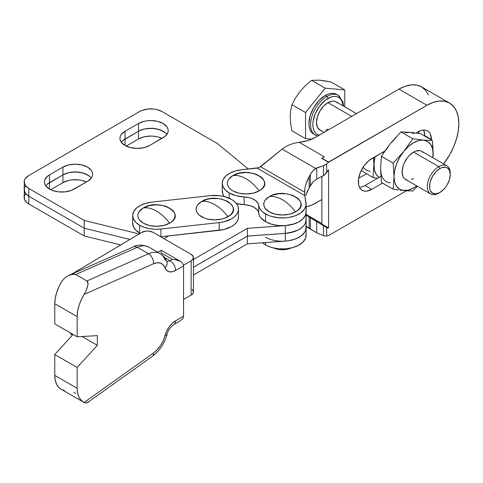 <?xml version="1.0" encoding="UTF-8"?>
<svg xmlns="http://www.w3.org/2000/svg" width="483" height="483" viewBox="0 0 483 483"><rect width="100%" height="100%" fill="white"/><g stroke="black" fill="none" stroke-linecap="round" stroke-linejoin="round"><path stroke-width="0.72" d="M214.742 204.593C219.511 207.382 223.901 211.421 227.904 216.716C245.702 207.382 217.748 191.244 201.58 201.52C205.589 200.85 209.978 201.876 214.742 204.593A34.033 19.652 -120 0 0 201.58 201.52L207.624 199.189L211.113 198.579L218.376 198.579L221.866 199.189L227.904 201.52L231.943 205.003L232.999 207.02L233.355 209.121L232.999 211.216L231.943 213.232L230.222 215.086L225.084 218.056L221.866 219.047L214.742 219.868L207.624 219.047L204.406 218.056L199.268 215.086L197.547 213.232L196.49 211.216L196.134 209.121L196.49 207.02L197.547 205.003L201.58 201.52A18.614 10.747 0 0 0 201.58 216.716A18.614 10.747 0 0 0 227.904 216.716A34.033 19.652 -120 0 0 214.742 204.593M156.438 211.041C161.207 213.83 165.597 217.869 169.599 223.164C187.398 213.83 159.444 197.692 143.276 207.968C147.285 207.298 151.674 208.324 156.438 211.041A34.033 19.652 -120 0 0 143.276 207.968L149.319 205.637L156.438 204.816L163.562 205.637L166.78 206.627L171.918 209.598L173.639 211.451L174.695 213.468L175.051 215.563L174.695 217.664L173.639 219.68L171.918 221.534L169.599 223.164L163.562 225.495L156.438 226.31L149.319 225.495L143.276 223.164L139.243 219.68L138.186 217.664L137.83 215.563L138.186 213.468L139.243 211.451L143.276 207.968A18.614 10.747 0 0 0 143.276 223.164A18.614 10.747 0 0 0 169.599 223.164A34.033 19.652 -120 0 0 156.438 211.041M132.692 215.563L132.692 223.321A23.745 13.711 0 0 0 139.647 233.017L139.647 225.259A23.745 13.711 180 0 1 132.692 215.563A23.745 13.711 180 0 1 151.976 202.099L210.28 195.651A23.745 13.711 180 0 1 238.487 209.121A23.745 13.711 180 0 1 219.21 222.585L219.21 230.337A23.745 13.711 0 0 0 238.487 216.873L238.487 209.121M161.014 236.773L160.761 236.803A23.745 13.711 0 0 0 160.905 236.785L160.905 229.033A23.745 13.711 180 0 1 139.647 225.259L139.647 233.017A23.745 13.711 0 0 0 140.221 233.331L135.771 230.065L133.399 226.63L132.704 222.947M219.21 222.585L160.905 229.033L160.905 236.785L219.21 230.337L219.21 222.585L223.677 221.824L231.417 218.884L234.394 216.819L236.616 214.458L237.998 211.886L238.487 209.217L238.065 206.543L236.748 203.965L234.581 201.586L231.653 199.491L223.985 196.49L219.542 195.693L210.28 195.651L151.976 202.099L145.896 203.283L140.589 205.36L136.435 208.179L133.743 211.536L132.704 215.195L133.399 218.871L135.771 222.313L139.647 225.259L144.194 227.312L149.464 228.67L155.146 229.256L160.905 229.033L219.21 222.585M160.761 236.803L223.677 229.576L231.417 226.636L234.394 224.571L236.616 222.21L237.998 219.644L238.487 216.97M423.712 130.338L424.726 135.638A18.837 10.874 120 0 1 424.72 136.079L424.726 135.638L431.446 139.515L430.431 134.214L429.2 132.264L427.54 130.893L425.523 130.144L423.223 130.054L420.723 130.621L416.044 133.024L418.121 131.823A18.837 10.874 -60 0 1 427.54 130.893A18.837 10.874 -60 0 1 431.446 139.515L424.726 135.638A18.837 10.874 120 0 0 423.567 130.024M273.976 248.099A13.85 8 0 0 0 290.766 248.099L287.669 249.125L282.368 249.735L277.067 249.125L273.976 248.099M245.992 178.728C250.755 181.511 255.145 185.557 259.154 190.851C276.946 181.517 248.993 165.379 232.83 175.655C236.833 174.985 241.222 176.011 245.992 178.728A34.033 19.652 -120 0 0 232.83 175.655L228.791 179.139L227.734 181.155L227.378 183.25L227.734 185.351L228.791 187.362L230.512 189.221L232.83 190.851L238.868 193.182L245.992 193.997L253.116 193.182L259.154 190.851L261.466 189.221L263.187 187.362L264.243 185.351L264.606 183.25L264.243 181.155L263.187 179.139L261.466 177.279L256.334 174.315L253.116 173.325L245.992 172.503L238.868 173.325L232.83 175.655A18.614 10.747 0 0 0 232.83 190.851A18.614 10.747 0 0 0 259.154 190.851A34.033 19.652 -120 0 0 245.992 178.728M282.368 199.733C287.137 202.516 291.527 206.561 295.53 211.856C313.328 202.522 285.375 186.384 269.206 196.659C273.215 195.989 277.604 197.016 282.368 199.733A34.033 19.652 -120 0 0 269.206 196.659L265.173 200.143L264.116 202.16L263.754 204.255L264.116 206.35L265.173 208.366L269.206 211.856L275.25 214.186L282.368 215.001L289.492 214.186L295.53 211.856L297.848 210.226L299.569 208.366L300.625 206.35L300.981 204.255L300.625 202.16L299.569 200.143L297.848 198.284L292.71 195.319L286.002 193.713L278.739 193.713L272.032 195.319L269.206 196.659A18.614 10.747 0 0 0 269.206 211.856A18.614 10.747 0 0 0 295.53 211.856A34.033 19.652 -120 0 0 282.368 199.733M236.054 203.458L249.536 205.486L254.106 207.322L257.294 209.966L258.236 211.482L259.389 215.466L260.802 217.748L265.578 221.703L265.578 213.951A23.745 13.711 180 0 0 291.454 216.921A23.745 13.711 180 0 0 306.113 204.255A23.745 13.711 180 0 0 306.017 203.017L304.858 195.639L257.191 168.12L304.858 195.639L304.556 192.137L260.603 166.762L304.556 192.137L304.9 188.376L304.616 193.816L306.071 205.106L304.525 209.187L300.921 212.81L295.602 215.641L289.051 217.41L285.501 217.845L278.268 217.761L271.416 216.42L268.331 215.315L262.885 212.091L260.802 209.99L259.389 207.708L258.695 205.323L258.695 213.075A23.745 13.711 0 0 0 265.578 221.703L265.578 213.951A23.745 13.711 180 0 1 258.695 205.323L258.236 203.729L255.905 200.807L251.963 198.531L249.536 197.728L236.054 195.706L229.202 192.946L229.202 198.241L229.202 192.946A23.745 13.711 180 0 1 222.246 183.25A23.745 13.711 180 0 1 241.687 169.768L259.045 167.661L282.144 149.108L315.653 168.452L324.504 165.373L326.635 163.991L326.635 172.455L328.573 169.877L328.573 227.934L326.635 227.602L326.635 236.06A19.791 11.423 120 0 0 328.573 235.505L406.451 190.785L328.573 235.505A19.791 11.423 -60 0 1 326.635 236.06L323.477 235.674L316.703 232.782L306.113 226.678L316.051 232.42M222.246 183.25L222.246 191.008A23.745 13.711 0 0 0 224.281 196.563L222.935 194.293L222.252 190.598M306.113 219.819A23.745 13.711 180 0 1 285.302 233.386L285.302 241.126L289.051 240.679L295.602 238.904L300.921 236.078L304.525 232.456L305.57 230.451L306.017 226.279A23.745 13.711 180 0 1 306.113 227.523L306.113 235.275A23.745 13.711 0 0 1 291.454 247.942A23.745 13.711 0 0 1 265.578 244.972L262.48 242.768A23.745 13.711 0 0 0 265.578 244.972L265.578 242.544L265.578 244.972L268.331 246.336L271.416 247.441L278.268 248.781L285.501 248.866L292.444 247.694L298.452 245.364L302.962 242.104L305.57 238.204L306.017 234.038M260.591 166.774L282.144 149.108L285.695 146.657L289.77 144.665L294.213 143.216L299.2 142.322A31.661 18.282 180 0 0 315.496 137.305L398.964 89.12L426.948 105.276L328.573 162.071L321.859 158.195L324.274 156.8L299.2 142.322L307.991 140.517L315.496 137.305L398.964 89.12L405.189 86.234L411.172 84.875L416.69 85.093L421.52 86.886A45.118 26.046 120 0 0 398.964 89.12L426.948 105.276A45.118 26.046 -60 0 1 449.504 103.042A45.118 26.046 -60 0 1 443.599 163.924L449.504 155.134L453.471 147.261L456.423 139.195L458.234 131.231L458.85 123.69L458.234 116.862L456.423 110.999L453.471 106.332L449.504 103.042L444.674 101.249L439.156 101.032L433.173 102.39L426.948 105.276L328.573 162.312A19.791 11.423 120 0 0 326.635 163.991A19.791 11.423 -60 0 1 328.573 162.312L321.859 158.436L324.274 156.8L299.2 142.322L294.213 143.216L289.77 144.665L285.695 146.657L282.144 149.108L315.653 168.452L312.803 170.946L310.388 174.345L307.26 180.401L305.811 184.415L309.192 176.482L309.192 187.682L313.292 181.626L316.703 179.054L324.341 175.16L327.057 171.694A3.961 2.282 -60 0 1 328.573 169.877L328.573 227.934A3.961 2.282 -60 0 1 327.1 227.891A3.961 2.282 -60 0 1 327.057 227.867L305.878 214.893L309.192 217L309.192 228.205L315.653 232.184L306.113 226.678M431.446 139.515L431.44 139.961A18.837 10.874 -60 0 0 431.446 139.515M382.578 183.111L371.668 189.408L366.573 191.177L364.267 191.087L362.25 190.338L360.596 188.968L359.364 187.018L358.603 184.572L358.603 178.571L360.596 171.876L364.267 165.512L369.072 160.441L384.866 151.028L371.668 158.647A18.837 10.874 -60 0 0 359.364 175.244A18.837 10.874 -60 0 0 362.25 190.338A18.837 10.874 -60 0 0 371.668 189.408L364.955 185.532L380.833 176.361L364.955 185.532L371.668 189.408L382.578 183.111M321.859 224.058L328.573 227.934L321.859 224.058L321.859 176.506L321.859 224.058M306.113 214.44L321.859 223.526L306.113 214.44M316.045 232.414L310.388 228.954L310.388 217.755L316.703 221.612L316.703 232.782L323.477 235.674L326.635 236.06L326.635 227.602L323.477 225.67L323.477 235.674L323.477 225.67L316.703 221.612L316.703 232.782L315.653 232.184M418.338 133.344A35.621 20.564 120 0 0 419.395 131.159L418.338 133.344M306.113 206.966L311.879 205.021L321.859 199.551L315.496 203.228A31.661 18.282 180 0 1 306.113 206.966M358.646 178.312L366.458 173.802L358.646 178.312M305.811 226.05L310.388 228.954L310.388 217.755L309.192 217L309.192 228.205L305.811 226.05M244.193 204.677A23.745 13.711 180 0 1 236.948 203.681L236.459 203.566A23.745 13.711 0 0 0 244.144 204.677L244.144 196.919A15.83 9.141 180 0 1 258.695 205.323L258.695 213.075A15.83 9.141 0 0 0 244.144 204.677L244.144 196.919A23.745 13.711 180 0 1 229.202 192.946L225.307 189.988L222.935 186.535L222.252 182.846L223.315 179.181L226.044 175.818L230.228 172.999L235.577 170.934L241.687 169.768L257.21 168.12M306.113 204.255L306.113 212.013A23.745 13.711 0 0 1 291.454 224.68A23.745 13.711 0 0 1 265.578 221.703L271.416 224.172L278.268 225.513L285.501 225.603L292.444 224.426L298.452 222.102L302.962 218.835L305.57 214.941L306.017 210.769M305.878 195.404L307.309 191.497L310.388 185.55L310.388 174.345L311.517 172.558L312.803 170.946L316.703 167.885L316.703 179.054L323.477 175.703L325.18 174.417L326.635 172.455L326.635 163.991L323.477 165.705L323.477 175.703L323.477 165.705L316.703 167.885L316.703 179.054L313.292 181.626L310.388 185.55L310.388 174.345L309.192 176.482L309.192 187.682L305.878 195.404M449.504 103.042L421.52 86.88L425.487 90.176L428.439 94.843M305.932 225.827L306.053 228.513L305.262 231.164L303.596 233.669L301.108 235.946L297.902 237.89L294.099 239.441L289.848 240.534L285.302 241.126L285.302 233.386L247.362 236.115L247.362 243.855L285.302 241.126A23.745 13.711 0 0 0 306.113 227.523A23.745 13.711 180 0 1 291.454 240.19A23.745 13.711 180 0 1 265.578 237.213M304.9 188.376L305.811 184.415M304.556 192.482L304.556 192.137M321.859 158.195L328.573 162.312L321.859 158.195M362.353 186.734L364.955 185.532A18.837 10.874 120 0 1 359.509 187.332M423.132 152.465L421.701 151.282L419.962 150.636L415.827 151.046L413.587 152.085L438.775 166.629L439.892 168.567A14.641 8.453 -60 0 1 450.247 174.544A14.641 8.453 -60 0 1 439.892 192.476L443.859 189.282L445.646 187.138L447.216 184.748L449.462 179.573L450.247 174.544L449.462 170.421L447.216 167.843L445.646 167.257L441.915 167.631L439.892 168.567L435.932 171.761L432.575 176.295L430.329 181.469L429.737 184.053L429.737 188.714L430.329 190.622L432.575 193.2L435.932 193.852L439.892 192.476A14.641 8.453 -60 0 1 429.538 186.498A14.641 8.453 -60 0 1 439.892 168.567L438.775 166.629A16.229 9.37 120 0 0 427.304 186.498A16.229 9.37 120 0 0 438.775 193.122A16.229 9.37 -60 0 1 430.661 193.924A16.229 9.37 -60 0 1 428.173 180.926A16.229 9.37 -60 0 1 438.775 166.629L413.587 152.085A16.229 9.37 120 0 0 402.991 166.381A16.229 9.37 120 0 0 405.478 179.386L407.217 180.032M384.057 151.493A16.229 9.37 120 0 0 383.315 153.31L384.057 151.493M356.496 113.638L336.071 101.841A16.229 9.37 120 0 0 327.957 102.644L351.745 116.379L327.957 102.644A16.229 9.37 120 0 0 317.355 116.946A16.229 9.37 120 0 0 319.843 129.945L317.355 127.083L316.486 122.519L317.355 116.946L319.843 111.211L323.568 106.188L327.957 102.644L332.346 101.122L334.333 101.201L336.071 101.841L337.496 103.024M319.197 135.168A21.373 12.341 -60 0 1 313.564 118.896A21.373 12.341 -60 0 1 327.957 98.447A1.582 0.912 -120 0 0 326.84 96.509A22.955 13.252 120 0 0 312.296 115.322A22.955 13.252 120 0 0 313.926 134.057M325.162 95.537A22.955 13.252 120 0 0 310.164 115.763A22.955 13.252 120 0 0 313.684 134.159L311.662 132.481L310.164 130.108L309.241 127.126L308.927 123.648L310.164 115.763L313.684 107.655L318.949 100.549L325.162 95.537L328.325 94.07L331.368 93.376L334.176 93.491L336.639 94.402A22.955 13.252 120 0 0 325.162 95.537L326.84 96.509L325.162 95.537M317.723 136.019A22.955 13.252 -60 0 1 315.363 135.125A22.955 13.252 -60 0 1 311.843 116.735A22.955 13.252 -60 0 1 326.84 96.509A22.955 13.252 -60 0 1 338.317 95.368L336.639 94.402M325.023 80.884L331.151 82.062L344.747 89.91L325.162 88.16L305.57 112.527L305.57 138.645L291.974 130.796L290.694 123.576L290.223 116.723L290.7 110.372L291.974 104.678L295.536 97.922L299.997 91.504L305.431 85.606L311.559 80.311L319.589 80.172L331.151 82.062L344.747 89.91L325.162 88.16L311.559 80.311L325.162 88.16L305.57 112.527L291.974 104.678L305.57 112.527L305.57 138.645L311.662 139.195L305.57 138.645L291.974 130.796L290.694 123.576L290.223 116.723L290.7 110.372L291.974 104.678L295.536 97.922L299.997 91.504L305.431 85.606L311.559 80.311L319.589 80.172L325.023 80.884M377.555 178.257L373.039 177.599L361.206 170.547L373.039 177.599L377.555 178.257M373.854 165.011L373.039 177.599L373.854 165.011L375.001 156.721A27.706 15.993 -60 0 0 373.854 165.011L373.637 158.358L374.518 170.481L376.474 174.804L379.077 177.376A27.706 15.993 -60 0 1 373.854 165.011M373.582 157.536L373.637 158.358L373.582 157.536M363.125 167.16A27.706 15.993 120 0 0 370.213 171.187M344.747 106.852L344.747 89.91L344.747 106.852M339.754 96.437A22.955 13.252 120 0 0 326.84 96.509A1.582 0.912 60 0 1 327.957 98.447A21.373 12.341 -60 0 1 343.027 105.855L341.922 101.158L340.521 98.949L338.643 97.385L336.355 96.54L333.741 96.437L330.903 97.077L325.011 100.482L319.565 106.236L315.393 113.457L313.135 121.046L312.845 124.62L313.135 127.856L313.998 130.633L315.393 132.843L317.271 134.401L319.565 135.252M327.957 129.142L325.717 130.181M321.581 130.591L319.843 129.945L324.045 132.372M405.364 190.707L412.778 190.984L417.348 186.239L412.778 190.984L407.169 190.827M400.316 190.217L403.794 190.58A27.706 15.993 -60 0 0 416.702 185.87L413.587 187.953L408.521 190.109L402.134 190.417M405.225 132.801L409.952 132.336L420.56 133.676L432.37 140.499L423.386 140.088A27.706 15.993 -60 0 0 403.794 151.402L408.521 146.409L413.587 142.714L418.658 140.559L423.386 140.088L412.778 138.748L423.386 140.088L432.37 140.499L420.56 133.676L409.952 132.336L400.968 131.931L412.778 138.748L403.794 151.402A27.706 15.993 -60 0 0 394.001 176.645L394.665 170.402L396.628 163.815L399.737 157.337L403.794 151.402L393.186 163.115L403.794 151.402L412.778 138.748L400.968 131.931L390.361 143.644L381.383 156.299L393.186 163.115L394.001 176.645A27.706 15.993 -60 0 0 403.794 190.58L399.737 189.324L396.628 186.438L394.665 182.115L394.001 176.645L393.186 189.233L398.686 190.018L393.186 189.233L381.383 182.417L380.568 168.887L381.383 156.299L393.186 163.115L394.001 176.645L393.186 189.233L381.383 182.417L380.568 168.881M432.37 140.499L432.967 147.375L432.931 157.766A27.706 15.993 -60 0 0 433.179 154.023L432.37 140.499M423.386 140.088L427.443 141.344L430.552 144.23L432.508 148.553L433.179 154.023A27.706 15.993 -60 0 0 423.386 140.088M450.247 174.544L450.247 173.252A16.229 9.37 120 0 0 438.775 166.629A16.229 9.37 -60 0 1 446.89 165.82L421.701 151.282A16.229 9.37 120 0 0 413.587 152.085L409.198 155.629L407.217 157.995L404.048 163.483L402.991 166.381L402.116 171.96L402.991 176.524L404.048 178.203L405.478 179.386L430.661 193.924M411.353 179.622L413.587 178.583M400.968 131.931L409.952 132.336L414.009 133.586M381.238 174.357L380.568 168.887A27.706 15.993 120 0 0 390.361 182.822M386.303 149.579L390.361 143.644L395.088 138.657M380.568 168.887L381.383 156.299M385.005 150.823L390.361 143.644L395.855 137.263M446.89 165.82A16.229 9.37 -60 0 1 450.234 173.922M439.892 192.476L438.775 193.122M160.036 253.539A27.706 15.993 120 0 0 148.51 253.762A7.915 5.072 66.2 0 1 153.455 263.79A7.915 5.072 -113.8 0 0 148.51 253.762A27.706 15.993 -60 0 1 160.072 253.557L148.879 247.097A27.706 15.993 120 0 0 137.317 247.302L148.51 253.762L86.892 280.967L87.864 282.181L88.057 283.726L87.411 287.119L86.065 290.73L81.192 299.907L78.983 305.618L77.618 311.275L77.159 316.637A30.079 17.364 -60 0 1 84.151 294.389L153.455 263.79A19.791 11.423 -60 0 1 165.035 267.842A15.83 9.141 120 0 0 175.607 270.42A7.915 4.57 -120 0 0 170.01 260.723L172.359 259.371L170.01 260.723L164.57 257.584L170.01 260.723A7.915 4.57 60 0 1 175.607 270.42L183.552 265.831L175.607 270.42L172.202 271.772L169.122 271.772L166.653 270.42L163.254 264.865L160.579 263.126L157.229 262.758L153.455 263.79L84.151 294.389L86.065 290.73L87.846 285.387L88.057 283.726L86.892 280.967L75.698 274.507L86.892 280.967L148.51 253.762L137.317 247.302L75.698 274.507L71.804 274.35L67.898 275.865L64.462 278.274L61.764 281.462L58.805 286.98L56.596 292.698L55.231 298.355L54.772 303.71L77.159 316.637L77.159 336.802L54.772 323.876L54.772 303.71L54.772 323.876L77.159 336.802L97.349 335.637L97.349 345.333L77.159 367.478L77.159 388.296L77.618 393.12L78.983 397.201L81.192 400.359L84.151 402.46L153.455 353.037L157.229 349.71L160.579 345.472L163.254 340.648L166.653 331.163L169.122 326.961L172.202 323.405L175.607 320.827L183.552 316.244L183.552 265.831L183.552 316.244L175.607 320.827A7.915 4.57 60 0 1 173.971 324.449A7.915 4.57 -120 0 0 175.607 320.827A15.83 9.141 120 0 0 165.035 335.613A19.791 11.423 -60 0 1 153.455 353.037L84.151 402.46A30.073 17.364 -60 0 1 83.384 402.061A30.073 17.364 -60 0 1 77.159 388.296L54.772 375.369L55.231 380.193L56.596 384.275L58.805 387.432L61.057 389.171M306.113 219.753L306.113 212.013A23.745 13.711 180 0 1 285.302 225.615L285.302 233.355A23.745 13.711 0 0 0 306.113 219.753L305.262 223.424L303.596 225.929L301.108 228.205L297.902 230.149L294.099 231.701L285.302 233.386L247.362 236.115L193.46 267.238L247.362 236.115L247.362 243.855L193.46 274.978L247.362 243.855L285.302 241.126M305.932 218.056L306.053 220.743L305.262 223.394L303.596 225.899L301.108 228.169L297.902 230.119L289.848 232.764L285.302 233.355L247.362 236.084L193.46 267.208L247.362 236.084L285.302 233.355L285.302 225.615L247.362 228.344L247.362 236.084L247.362 228.344L193.46 259.468L247.362 228.344L285.302 225.615L294.099 223.931L297.902 222.379L301.108 220.435L303.596 218.159L305.262 215.653L306.053 213.003M164.033 238.693L168.676 235.927L164.033 238.693M153.057 232.353L191.141 254.342L153.057 232.353L148.957 231.097L145.842 231.115L141.773 232.408L71.804 274.078L141.773 232.408A7.915 4.57 180 0 1 153.057 232.353M67.898 275.865L64.462 278.274L61.764 281.462A30.079 17.364 120 0 0 54.772 303.71L77.159 316.637L77.159 336.802L97.349 335.637L97.349 345.333L77.159 367.478L54.772 354.552L73.09 334.453L54.772 354.552L54.772 375.369L54.772 354.552L77.159 367.478L77.159 388.296L54.772 375.369A30.073 17.364 120 0 0 60.997 389.135L83.384 402.061M166.883 261.919L166.876 261.901C165.572 258.29 163.308 255.513 160.072 253.557A27.706 15.993 -60 0 1 164.721 259.437A7.915 5.82 160 0 1 166.895 261.961A7.915 5.82 160 0 1 165.035 267.842A7.915 5.82 -20 0 0 166.895 261.961M172.359 259.371L161.165 252.905L172.359 259.371L174.544 259.492L172.359 259.371M180.274 320.809L182.701 318.714L180.274 320.809L173.971 324.449C169.998 327.595 167.71 330.891 167.106 334.345C164.564 343.479 159.68 350.785 152.453 356.249A7.915 4.003 -125.5 0 0 153.455 353.037A7.915 4.003 54.5 0 1 152.447 356.255L87.405 402.641L86.059 402.997L84.151 402.46L86.801 402.919M88.051 401.524L87.84 402.176M193.46 257.572L193.46 291.829A7.915 4.57 0 0 1 191.141 295.059L183.552 299.436L191.141 295.059L191.141 260.802L183.498 265.215L191.141 260.802L192.856 259.323L193.309 256.684L191.141 254.342A7.915 4.57 180 0 1 193.46 257.572A7.915 4.57 180 0 1 191.141 260.802L191.141 295.059L192.856 293.573L193.46 291.829L192.125 289.287M69.926 332.63A58.371 33.701 0 0 0 72.233 335.401L69.926 332.63M244.41 204.689L236.459 203.566M176.639 259.86L174.544 259.492L180.274 261.261L176.639 259.86M182.701 263.356L180.274 261.261L182.701 263.356L183.552 265.831L182.701 263.356M161.165 251.77L161.165 252.905L161.165 251.77M157.736 252.211L161.165 250.23L161.165 250.925L161.165 250.23L180.274 261.261M170.01 260.723A7.915 4.57 -60 0 1 166.671 261.375A7.915 4.57 -60 0 0 170.01 260.723M133.453 246.861A7.915 5.072 66.2 0 1 137.317 247.302A27.706 15.993 -60 0 1 148.842 247.073M133.465 246.855L69.147 275.256L73.857 274.096L75.698 274.507L137.317 247.302A7.915 5.072 -113.8 0 0 133.465 246.855C137.407 244.489 142.545 244.567 148.879 247.097M167.106 334.333A7.915 2.813 -165.6 0 1 165.035 335.613A7.915 2.813 14.4 0 0 167.106 334.333M182.701 318.714L183.546 316.425M64.468 390.53L61.764 389.533M75.692 393.331L73.863 392.619M97.349 345.333L82.086 336.518L97.349 345.333M24.15 181.988L25.358 185.484L28.787 188.448L84.193 220.441L139.152 233.965L84.193 220.441L84.193 228.193L28.787 196.201L28.787 203.959L84.193 235.952L84.193 228.193L84.193 235.952L120.726 244.941L84.193 235.952L28.787 203.959L28.787 196.201A15.83 9.141 180 0 1 24.15 189.741L25.358 193.236L28.787 196.201L84.193 228.193L129.939 239.453L84.193 228.193L84.193 220.441L28.787 188.448L28.787 196.201L84.193 228.193L129.939 239.453L84.193 228.193L28.787 196.201L28.787 188.448A15.83 9.141 180 0 1 24.15 181.988A15.83 9.141 180 0 1 28.787 175.522L139.605 111.543A15.83 9.141 180 0 1 161.992 111.543L217.398 143.536L248.359 169.062L217.398 143.536L161.992 111.543L156.854 109.563L153.884 109.043L147.707 109.043L142.002 110.408L139.605 111.543L28.787 175.522L25.358 178.487L24.452 180.201L24.15 189.741A15.83 9.141 0 0 0 28.787 196.201L26.819 194.818L24.452 191.522L24.452 187.959L24.15 197.499A15.83 9.141 0 0 0 28.787 203.959L26.819 202.576L24.452 199.28L24.452 195.712L25.358 193.997M50.667 189.71L62.929 182.634L68.574 180.455L71.846 179.881L78.638 179.881L81.905 180.455L86.385 182.013A17.412 10.052 0 0 0 62.929 182.634L62.929 174.876L68.574 172.697L71.846 172.123L78.638 172.123L84.917 173.626L89.717 176.398L87.556 174.876L81.905 172.697L75.239 171.93L68.574 172.697L62.929 174.876A17.412 10.052 180 0 1 91.305 178.106A17.412 10.052 0 0 0 62.929 174.876L62.929 182.634L50.667 189.71M126.226 146.089L138.488 139.007L144.133 136.828L150.799 136.067L154.198 136.26L157.464 136.828L161.944 138.392A17.412 10.052 0 0 0 138.488 139.007L138.488 131.255L144.133 129.076L147.4 128.502L154.198 128.502L160.471 130.005L165.277 132.777L163.109 131.255L157.464 129.076L150.799 128.309L144.133 129.076L138.488 131.255A17.412 10.052 180 0 1 166.864 134.485A17.412 10.052 0 0 0 138.488 131.255L138.488 139.007L126.226 146.089M25.358 186.245L24.452 187.959L25.358 186.245M47.328 184.156L62.929 174.876L49.495 182.634L49.495 189.094L49.495 182.634L62.929 174.876L62.929 167.124L49.495 174.876L49.495 182.634A17.412 10.052 0 0 0 45.74 185.864A17.412 10.052 180 0 1 49.495 182.634L47.328 184.156M122.887 140.535L138.488 131.255L125.055 139.007L125.055 145.474L125.055 139.007L138.488 131.255L138.488 123.497L125.055 131.255L125.055 139.007A17.412 10.052 0 0 0 121.299 142.237A17.412 10.052 180 0 1 125.055 139.007L122.887 140.535M49.495 189.094A17.412 10.052 180 0 1 44.394 181.988A17.412 10.052 180 0 1 49.495 174.876L47.328 176.398L44.732 180.026L44.394 181.988L44.732 183.945L45.722 185.834L49.495 189.094L52.134 190.344L58.413 191.848L65.205 191.848L71.484 190.344L87.556 181.342L91.329 178.076L92.319 176.192L92.651 174.23L92.319 172.268L91.329 170.384L87.556 167.124L81.905 164.945L75.239 164.178L68.574 164.945L62.929 167.124A17.412 10.052 180 0 1 81.905 164.945A17.412 10.052 180 0 1 92.651 174.23A17.412 10.052 180 0 1 87.556 181.342L74.122 189.094A17.412 10.052 180 0 1 49.495 189.094M125.055 145.474A17.412 10.052 180 0 1 119.953 138.361A17.412 10.052 180 0 1 125.055 131.255L121.275 134.516L120.285 136.399L119.953 138.361L120.285 140.324L121.275 142.207L125.055 145.474L130.7 147.653L137.365 148.414L144.031 147.653L149.682 145.474L165.277 136.194L167.879 132.571L168.211 130.609L167.879 128.647L166.889 126.763L163.109 123.497L157.464 121.318L150.799 120.557L147.4 120.75L144.133 121.318L138.488 123.497A17.412 10.052 180 0 1 157.464 121.318A17.412 10.052 180 0 1 168.211 130.609A17.412 10.052 180 0 1 163.109 137.715L149.682 145.474A17.412 10.052 180 0 1 125.055 145.474M244.35 204.683L236.948 203.681M125.055 139.007L125.055 131.255L138.488 123.497L138.488 131.255L125.055 139.007M49.495 182.634L49.495 174.876L62.929 167.124L62.929 174.876L49.495 182.634M313.684 134.159L317.669 136.055M343.528 106.151L342.948 101.828L338.317 95.368M306.113 227.523L306.113 219.783"/></g></svg>

